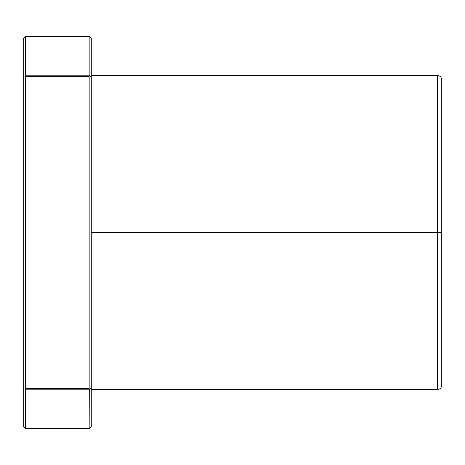 <?xml version="1.0" encoding="UTF-8"?>
<svg xmlns="http://www.w3.org/2000/svg" width="465" height="465" viewBox="0 0 465 465"><rect width="100%" height="100%" fill="white"/><g stroke="black" fill="none" stroke-linecap="round" stroke-linejoin="round"><path stroke-width="0.7" d="M441.75 232.5L437.565 232.5L441.75 232.5L441.75 79.748L441.75 385.252L441.75 232.5L437.565 232.5L437.565 389.438L437.565 232.5L91.256 232.5L437.565 232.5L437.565 389.438C440.099 389.182 441.494 387.787 441.75 385.252L441.75 80.486M23.25 388.507L25.226 389.199L25.343 388.507L25.343 76.493L89.164 76.493L89.164 388.507L25.343 388.507L25.226 389.199L23.25 388.507L23.25 426.579L25.343 428.672L89.164 428.672L89.164 428.213L89.28 428.556L91.256 426.579L91.256 388.507L89.28 389.199L89.164 389.815L25.343 389.815L25.226 389.199L25.226 428.556L25.343 428.213L89.164 428.213L89.164 389.815L25.343 389.815L25.343 428.213L89.164 428.213L89.164 389.815L25.343 389.815L25.226 389.199L23.25 388.507L23.25 426.579L25.343 428.672L89.164 428.672L25.343 428.672L23.25 426.579L23.25 38.421L23.25 76.493L23.25 38.421L25.343 36.328L89.164 36.328L25.226 36.444L25.343 75.185L89.164 75.185L89.164 36.787L25.343 36.787L25.226 36.444L89.28 36.444L89.164 36.787L89.164 36.328L89.164 36.787L25.343 36.787L25.343 75.185L25.226 75.801L23.25 76.493L23.25 388.507L23.25 76.493L25.226 75.801L25.343 75.185L89.164 75.185L89.28 75.801L91.256 76.493L91.256 38.421L89.28 36.444M25.226 389.199L25.343 76.493L89.164 76.493L89.164 388.507L25.343 388.507L25.343 428.213L89.164 428.213L89.164 428.672L91.256 426.579L91.256 38.421L91.256 388.507L89.28 389.199L89.164 388.507L25.343 388.507L25.343 76.493L25.226 75.801L23.25 76.493M25.226 75.801L25.343 76.493L25.226 75.801L25.343 76.493L89.164 76.493L89.164 36.787L25.343 36.787L25.343 75.185L89.164 75.185L89.164 36.787M89.28 75.801L89.164 76.493L89.164 75.185L89.28 75.801L91.256 76.493L91.256 388.507L89.28 389.199L89.164 388.507L89.164 389.815L89.164 76.493L89.28 75.801L91.256 76.493M91.256 75.562L437.565 75.562L437.565 232.5L437.565 75.562C440.099 75.818 441.494 77.213 441.75 79.748M91.256 232.5L437.565 232.5L437.565 382.637M89.175 428.323L91.256 426.579L91.256 388.507M89.164 428.213L89.28 389.199M25.343 36.787L25.226 36.444M437.565 232.5L437.565 82.363M91.256 389.438L437.565 389.438"/></g></svg>
